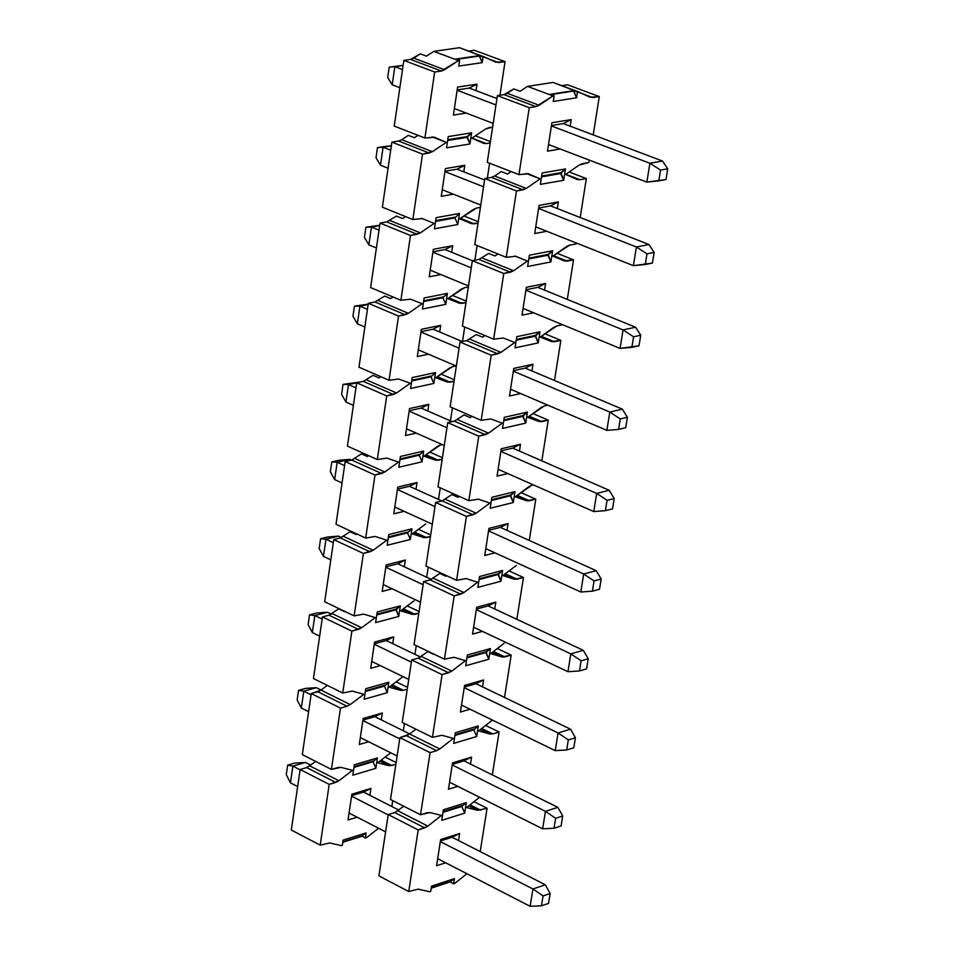 <?xml version="1.0" encoding="UTF-8"?>
<svg xmlns="http://www.w3.org/2000/svg" width="954" height="954" viewBox="0 0 954 954"><rect width="100%" height="100%" fill="white"/><g stroke="black" fill="none" stroke-linecap="round" stroke-linejoin="round"><path stroke-width="1.43" d="M487.267 162.299L497.392 95.662L504.034 94.625L513.824 88.901L520.168 91.286L527.49 86.373L553.093 82.438L527.49 86.373L553.01 95.901L535.898 106.621L504.034 94.625L497.392 95.662L529.267 107.671L535.898 106.621L529.267 107.671L497.392 95.662L487.267 162.299L518.964 174.642L529.267 107.671L518.964 174.642L487.267 162.299M561.811 85.681L567.523 84.787L599.279 96.557L593.233 134.884L599.279 96.557L567.523 84.787L561.811 85.681M540.143 178.875L528.182 173.664L518.964 174.642L528.552 173.807L540.143 178.875L526.107 173.425L540.143 178.875L526.298 188.403L540.143 178.875M501.208 171.565L494.661 176.025L526.298 188.403L494.661 176.025L501.208 171.565L507.504 174.022L501.208 171.565M511.082 171.577L507.504 174.022L511.082 171.577M563.313 123.591L551.46 125.534L563.313 123.591L571.219 119.608L563.313 123.591L662.493 161.035L667.717 168.81L665.975 179.555L667.717 168.81L660.55 170.098L658.809 180.855L665.975 179.555L646.86 182.119L548.514 144.531L646.86 182.119L658.809 180.855L660.55 170.098L667.717 168.81L662.493 161.035L563.313 123.591M570.194 126.19L571.219 119.608L551.889 122.756L547.489 151.161L560.213 149.003L547.489 151.161L551.889 122.756L571.219 119.608L570.194 126.19M534.693 233.551L546.821 231.273L534.693 233.551L539.058 205.42L534.693 233.551M558.352 201.914L539.058 205.42L558.352 201.914L550.482 205.861L558.352 201.914L557.315 208.544L558.352 201.914M538.664 208.02L550.482 205.861L538.664 208.02M415.92 729.178L409.624 734.02L439.794 748.973L453.4 738.408L441.905 735.295L432.436 737.335L442.084 674.621L451.802 671.115L465.457 660.681L453.937 657.306L444.457 659.178L454.187 595.892L463.93 592.529L477.608 582.238L466.077 578.589L456.584 580.306L466.411 516.412L476.177 513.204L489.891 503.068L478.348 499.145L468.831 500.683L478.741 436.205L488.531 433.152L502.269 423.147L490.714 418.949L481.186 420.32L491.203 355.234L500.993 352.336L514.778 342.486L503.211 338.002L493.659 339.207L503.772 273.5L513.586 270.757L527.407 261.074L514.898 256.03L527.407 261.074L515.816 256.292L506.252 257.318L516.46 190.979L526.298 188.403L523.078 189.81L491.429 177.408L494.661 176.025L491.429 177.408L523.078 189.81L516.46 190.979L484.799 178.565L491.429 177.408L484.799 178.565L516.46 190.979L506.252 257.318L474.782 244.582L484.799 178.565L474.782 244.582L506.252 257.318L515.816 256.292L527.407 261.074L513.586 270.757L482.164 257.985L513.586 270.757L510.378 272.2L478.956 259.416L488.698 253.454L494.959 255.982L488.698 253.454L478.956 259.416L510.378 272.2L503.772 273.5L472.337 260.68L478.956 259.416L472.337 260.68L503.772 273.5L493.659 339.207L462.404 326.077L472.337 260.68L462.404 326.077L493.659 339.207L503.211 338.002L514.778 342.486L500.993 352.336L469.797 339.183L500.993 352.336L497.797 353.827L466.589 340.661L476.308 334.568L482.521 337.179L476.308 334.568L466.589 340.661L497.797 353.827L491.203 355.234L459.983 342.033L466.589 340.661L459.983 342.033L491.203 355.234L481.186 420.32L450.145 406.821L459.983 342.033L450.145 406.821L481.186 420.32L490.714 418.949L502.269 423.147L488.531 433.152L457.538 419.617L488.531 433.152L485.336 434.678L454.331 421.143L464.038 414.942L470.203 417.625L464.038 414.942L454.331 421.143L485.336 434.678L478.741 436.205L447.736 422.634L454.331 421.143L447.736 422.634L478.741 436.205L468.831 500.683L437.993 486.814L447.736 422.634L437.993 486.814L468.831 500.683L478.348 499.145L489.891 503.068L476.177 513.204L445.387 499.312L476.177 513.204L472.981 514.79L442.191 500.874L451.874 494.566L458.003 497.32L451.874 494.566L442.191 500.874L472.981 514.79L466.411 516.412L435.608 502.484L442.191 500.874L435.608 502.484L466.411 516.412L456.584 580.306L425.961 566.068L435.608 502.484L425.961 566.068L456.584 580.306L466.077 578.589L477.608 582.238L463.93 592.529L433.354 578.267L463.93 592.529L460.746 594.151L430.171 579.877L439.818 573.449L445.912 576.276L439.818 573.449L430.171 579.877L460.746 594.151L454.187 595.892L423.6 581.582L430.171 579.877L423.6 581.582L454.187 595.892L444.457 659.178L414.036 644.594L423.6 581.582L414.036 644.594L444.457 659.178L453.937 657.306L465.457 660.681L451.802 671.115L421.429 656.507L451.802 671.115L448.63 672.773L418.257 658.153L427.881 651.618L433.939 654.516L427.881 651.618L418.257 658.153L448.63 672.773L442.084 674.621L411.699 659.965L418.257 658.153L411.699 659.965L442.084 674.621L432.436 737.335L402.218 722.405L411.699 659.965L402.218 722.405L432.436 737.335L441.905 735.295L453.4 738.408L439.794 748.973L409.624 734.02L415.92 729.178M446.687 575.703L445.912 576.276L446.687 575.703M459.268 496.39L458.003 497.32L459.268 496.39M472.003 416.326L470.203 417.625L472.003 416.326M484.87 335.51L482.521 337.179L484.87 335.51M497.905 253.931L494.959 255.982L497.905 253.931M566.473 246.561L552.879 256.137L564.231 260.871L573.533 259.858L567.296 299.401L573.533 259.858L556.993 253.239L573.533 259.858L567.105 261.11L553.535 255.672L567.105 261.11L564.231 260.871L552.879 256.137L569.621 245.154L566.473 246.561M553.773 327.389L540.202 337.108L551.555 341.556L540.441 336.941L551.555 341.556L560.833 340.375L554.501 380.503L560.833 340.375L544.889 333.757L560.833 340.375L554.417 341.747L541.335 336.297L554.417 341.747L551.555 341.556L540.202 337.108L556.909 325.934L553.773 327.389M541.192 407.465L527.657 417.339L538.986 421.501L528.266 416.886L538.986 421.501L548.252 420.154L541.836 460.842L548.252 420.154L532.869 413.535L548.252 420.154L541.86 421.62L529.22 416.194L541.86 421.62L538.986 421.501L527.657 417.339L544.317 405.963L541.192 407.465M528.731 486.79L515.22 496.819L526.536 500.707L516.186 496.092L526.536 500.707L535.79 499.192L529.291 540.441L535.79 499.192L520.92 492.586L535.79 499.192L529.398 500.778L517.199 495.341L529.398 500.778L526.536 500.707L515.22 496.819L531.843 485.252L528.731 486.79M516.376 565.4L502.901 575.56L514.206 579.185L504.201 574.582L514.206 579.185L523.448 577.504L516.853 619.313L523.448 577.504L509.066 570.909L523.448 577.504L517.068 579.197L505.274 573.771L517.068 579.197L514.206 579.185L502.901 575.56L516.376 565.4M504.129 643.294L490.69 653.597L501.983 656.948L492.3 652.357L501.983 656.948L511.201 655.112L504.535 697.446L511.201 655.112L497.296 648.529L511.201 655.112L504.845 656.901L493.433 651.499L504.845 656.901L501.983 656.948L490.69 653.597L504.129 643.294M492.002 720.473L478.598 730.919L492.002 720.473M378.905 875.891L388.218 814.585L394.753 812.569L403.781 806.249L394.753 812.569L424.721 827.869L427.881 826.128L397.913 810.84L427.881 826.128L418.198 829.932L408.729 891.501L418.162 889.152L429.634 891.74L430.731 891.37L431.542 886.147L454.462 878.61L453.639 883.821L454.724 883.464L466.876 873.709L454.724 883.464L453.639 883.821L454.462 878.61L450.061 881.961L453.639 883.821L450.121 881.591L431.28 887.78L450.121 881.591L454.462 878.61L431.542 886.147L430.731 891.37L429.634 891.74L418.162 889.152L408.729 891.501L418.198 829.932L424.721 827.869L394.753 812.569L388.218 814.585L418.198 829.932L388.218 814.585L378.905 875.891L408.729 891.501L378.905 875.891M485.622 725.445L499.085 732.004L492.324 774.875L499.085 732.004L485.622 725.445M492.729 733.912L499.085 732.004L492.729 733.912L481.687 728.51L492.729 733.912L489.879 734.008L492.729 733.912M480.506 729.428L489.879 734.008L478.598 730.919L489.879 734.008L480.506 729.428M390.508 799.5L399.905 737.633L409.624 734.02L406.452 735.713L436.622 750.679L439.794 748.973L436.622 750.679L406.452 735.713L399.905 737.633L430.087 752.634L436.622 750.679L430.087 752.634L399.905 737.633L390.508 799.5L420.535 814.776L430.087 752.634L420.535 814.776L390.508 799.5M427.058 812.736L420.535 814.776L429.968 812.569L427.058 812.736M533.358 484.882L531.843 485.252L533.358 484.882M547.811 405.164L544.317 405.963L547.811 405.164M562.61 324.73L556.909 325.934L562.61 324.73M576.037 243.926L569.621 245.154L576.037 243.926L576.192 242.948L576.037 243.926M569.18 171.97L586.34 178.589L580.199 217.536L586.34 178.589L569.18 171.97M579.913 179.734L586.34 178.589L579.913 179.734L565.817 174.296L579.913 179.734L577.146 179.471L579.913 179.734M565.662 174.403L577.027 179.424L565.662 174.403L579.305 164.982L565.662 174.403M582.441 163.623L579.305 164.982L588.88 162.502L582.441 163.623M589.262 160.105L588.88 162.502L589.262 160.105M582.655 93.802L592.828 97.582L599.279 96.557L589.954 97.213L578.565 91.894L577.468 92.073L576.574 97.773L553.237 101.47L554.131 95.734L550.279 94.291L573.628 90.642L578.565 91.894L553.093 82.438L582.655 93.802M522.029 315.166L533.62 312.781L522.029 315.166L526.358 287.297L522.029 315.166M545.616 283.457L526.358 287.297L545.616 283.457L537.782 287.369L545.616 283.457L544.567 290.135L545.616 283.457M525.976 289.742L537.782 287.369L525.976 289.742M509.484 396.029L520.586 393.537L509.484 396.029L513.765 368.411L509.484 396.029M532.988 364.237L513.765 368.411L532.988 364.237L525.201 368.125L532.988 364.237L531.938 370.963L532.988 364.237M513.407 370.689L525.201 368.125L513.407 370.689M497.046 476.129L507.731 473.554L497.046 476.129L501.291 448.774L497.046 476.129M520.479 444.266L501.291 448.774L520.479 444.266L512.727 448.118L520.479 444.266L519.417 451.051L520.479 444.266M500.969 450.884L512.727 448.118L500.969 450.884M484.727 555.49L495.031 552.831L484.727 555.49L488.937 528.385L484.727 555.49M508.088 523.555L488.937 528.385L508.088 523.555L500.373 527.383L508.088 523.555L507.027 530.388L508.088 523.555M488.627 530.352L500.373 527.383L488.627 530.352M472.528 634.124L482.474 631.381L472.528 634.124L476.69 607.269L472.528 634.124M495.806 602.117L476.69 607.269L495.806 602.117L488.138 605.909L495.806 602.117L494.732 608.998L495.806 602.117M476.416 609.069L488.138 605.909L476.416 609.069M460.436 712.03L470.06 709.227L460.436 712.03L464.562 685.425L460.436 712.03M483.642 679.963L464.562 685.425L483.642 679.963L475.998 683.732L483.642 679.963L482.569 686.88L483.642 679.963M464.312 687.083L475.998 683.732L464.312 687.083M448.452 789.232L457.789 786.346L448.452 789.232L452.542 762.866L448.452 789.232M471.586 757.106L452.542 762.866L471.586 757.106L463.99 760.839L471.586 757.106L470.501 764.059L471.586 757.106M452.315 764.369L463.99 760.839L452.315 764.369M436.574 865.731L445.649 862.786L436.574 865.731L440.629 839.603L436.574 865.731M459.649 833.534L440.629 839.603L459.649 833.534L452.077 837.242L459.649 833.534L458.552 840.546L459.649 833.534M440.426 840.963L452.077 837.242L440.426 840.963M480.22 851.6L487.065 808.217L477.882 810.363L466.601 807.537L479.6 797.27L466.601 807.537L477.882 810.363L487.065 808.217L480.22 851.6M429.968 812.569L441.463 815.42L427.881 826.128L441.463 815.42L429.968 812.569M441.738 820.357L443.383 809.791L466.339 802.612L464.693 813.13L441.738 820.357L464.693 813.13L461.855 806.428L442.99 812.343L461.855 806.428L466.339 802.612L443.383 809.791L441.738 820.357M453.675 743.404L455.332 732.744L478.336 725.934L476.678 736.536L453.675 743.404L476.678 736.536L473.816 729.834L454.915 735.451L473.816 729.834L478.336 725.934L455.332 732.744L453.675 743.404M465.719 665.749L467.388 654.993L490.439 648.553L488.758 659.25L465.719 665.749L488.758 659.25L485.884 652.548L466.947 657.855L485.884 652.548L490.439 648.553L467.388 654.993L465.719 665.749M477.871 587.366L479.564 576.514L502.651 570.456L500.957 581.26L477.871 587.366L500.957 581.26L498.06 574.546L479.087 579.543L498.06 574.546L502.651 570.456L479.564 576.514L477.871 587.366M490.141 508.267L491.847 497.308L514.981 491.632L513.276 502.531L490.141 508.267L513.276 502.531L510.354 495.818L491.346 500.504L510.354 495.818L514.981 491.632L491.847 497.308L490.141 508.267M502.531 428.429L504.237 417.363L527.419 412.08L525.702 423.087L502.531 428.429L525.702 423.087L522.768 416.373L503.724 420.726L522.768 416.373L527.419 412.08L504.237 417.363L502.531 428.429M515.029 347.84L516.758 336.679L539.976 331.789L538.235 342.891L515.029 347.84L538.235 342.891L535.289 336.178L516.209 340.208L535.289 336.178L539.976 331.789L516.758 336.679L515.029 347.84M527.645 266.488L529.387 255.219L552.652 250.747L550.899 261.956L527.645 266.488L550.899 261.956L547.93 255.231L528.814 258.928L547.93 255.231L552.652 250.747L529.387 255.219L527.645 266.488M540.381 184.372L542.146 172.996L565.448 168.93L563.671 180.258L540.381 184.372L563.671 180.258L560.69 173.533L541.538 176.884L560.69 173.533L565.448 168.93L542.146 172.996L540.381 184.372M474.019 801.67L487.065 808.217L474.019 801.67M470.024 804.83L480.721 810.208L470.024 804.83M468.796 805.796L477.882 810.363L468.796 805.796M431.232 888.162L450.061 881.961L431.232 888.162M541.669 176.073L560.809 172.722L541.669 176.073M528.933 258.129L548.049 254.432L528.933 258.129M516.329 339.409L535.409 335.391L516.329 339.409M503.843 419.939L522.887 415.586L503.843 419.939M491.465 499.717L510.473 495.043L491.465 499.717M479.206 578.768L498.179 573.771L479.206 578.768M467.066 657.091L486.003 651.785L467.066 657.091M455.022 734.687L473.935 729.083L455.022 734.687M443.097 811.592L461.974 805.677L443.097 811.592M576.574 97.773L573.569 91.047L551.042 94.577L573.628 90.642L550.279 94.291L554.131 95.734L553.237 101.47L576.574 97.773L577.468 92.073L573.628 90.642L576.574 97.773M565.448 168.93L560.809 172.722L563.671 180.258L565.448 168.93M552.652 250.747L548.049 254.432L550.899 261.956L552.652 250.747M539.976 331.789L535.409 335.391L538.235 342.891L539.976 331.789M527.419 412.08L522.887 415.586L525.702 423.087L527.419 412.08M514.981 491.632L510.473 495.043L513.276 502.531L514.981 491.632M502.651 570.456L498.179 573.771L500.957 581.26L502.651 570.456M490.439 648.553L486.003 651.785L488.758 659.25L490.439 648.553M478.336 725.934L473.816 729.834L476.678 736.536L478.336 725.934M466.339 802.612L461.855 806.428L464.693 813.13L466.339 802.612M513.824 88.901L507.266 93.289L539.129 105.274L553.01 95.901L527.49 86.373L520.168 91.286L513.824 88.901M504.034 94.625L535.898 106.621L539.129 105.274L507.266 93.289L504.034 94.625M286.283 774.66L287.667 765.144L294.81 763.057L305.411 762.449L310.813 765.203L305.411 762.449L294.81 763.057L287.667 765.144L286.283 774.66L290.445 782.852L286.283 774.66M363.522 792.082L398.855 810.101L363.522 792.082L370.951 788.421L351.871 794.205L348.007 819.999L357.118 817.184L348.007 819.999L351.871 794.205L370.951 788.421L363.522 792.082L351.644 795.672L363.522 792.082M452.077 837.242L545.33 884.799L550.136 893.528L548.538 903.402L550.136 893.528L543.076 895.925L541.467 905.811L548.538 903.402L541.467 905.811L530.138 906.3L437.671 858.672L530.138 906.3L541.467 905.811L543.076 895.925L550.136 893.528L545.33 884.799L452.077 837.242M385.595 831.852L349.057 813.035L385.595 831.852M297.66 786.561L290.445 782.852L292.878 766.122L287.667 765.144L292.878 766.122L305.411 762.449L292.878 766.122L300.105 769.818L292.878 766.122L290.445 782.852L297.66 786.561M351.573 796.161L388.171 814.895L351.573 796.161M440.331 841.583L532.94 888.973L545.33 884.799L532.94 888.973L543.076 895.925L532.94 888.973L530.138 906.3L532.94 888.973L440.331 841.583M297.147 699.95L298.542 690.338L305.709 688.359L316.37 687.679L321.104 690.028L316.37 687.679L305.709 688.359L298.542 690.338L297.147 699.95L301.345 708.047L297.147 699.95M374.839 716.657L409.719 733.948L374.839 716.657L382.315 712.984L363.188 718.469L359.3 744.49L368.673 741.747L359.3 744.49L363.188 718.469L382.315 712.984L374.839 716.657L362.949 720.079L374.839 716.657M463.99 760.839L557.863 807.358L562.717 815.992L561.095 825.949L562.717 815.992L555.633 818.282L554.024 828.251L561.095 825.949L554.024 828.251L542.635 828.823L449.537 782.22L542.635 828.823L554.024 828.251L555.633 818.282L562.717 815.992L557.863 807.358L463.99 760.839M397.114 755.985L360.338 737.573L397.114 755.985M308.607 711.684L301.345 708.047L303.813 691.161L298.542 690.338L303.813 691.161L316.37 687.679L303.813 691.161L311.076 694.786L303.813 691.161L301.345 708.047L308.607 711.684M362.878 720.544L399.714 738.861L362.878 720.544M452.22 764.965L545.449 811.329L557.863 807.358L545.449 811.329L555.633 818.282L545.449 811.329L542.635 828.823L545.449 811.329L452.22 764.965M308.106 624.572L309.525 614.877L316.704 613.005L327.413 612.253L331.396 614.161L327.413 612.253L316.704 613.005L309.525 614.877L308.106 624.572L312.352 632.574L308.106 624.572M386.275 640.563L420.607 657.079L386.275 640.563L393.775 636.855L374.612 642.042L370.689 668.301L380.36 665.63L370.689 668.301L374.612 642.042L393.775 636.855L386.275 640.563L374.35 643.795L386.275 640.563M475.998 683.732L570.516 729.19L575.417 737.728L573.783 747.781L575.417 737.728L568.322 739.899L566.7 749.963L573.783 747.781L566.7 749.963L555.24 750.619L461.509 705.066L555.24 750.619L566.7 749.963L568.322 739.899L575.417 737.728L570.516 729.19L475.998 683.732M408.741 679.415L371.714 661.42L408.741 679.415M319.65 636.127L312.352 632.574L314.832 615.545L309.525 614.877L314.832 615.545L327.413 612.253L314.832 615.545L322.142 619.074L314.832 615.545L312.352 632.574L319.65 636.127M374.29 644.248L411.365 662.148L374.29 644.248M464.216 687.655L558.078 732.97L570.516 729.19L558.078 732.97L568.322 739.899L558.078 732.97L555.24 750.619L558.078 732.97L464.216 687.655M319.173 548.514L320.592 538.736L327.782 536.971L338.563 536.136L341.592 537.555L338.563 536.136L327.782 536.971L320.592 538.736L319.173 548.514L323.454 556.42L319.173 548.514M397.806 563.778L431.387 579.448L397.806 563.778L405.343 560.034L386.143 564.923L382.184 591.42L392.177 588.821L382.184 591.42L386.143 564.923L405.343 560.034L397.806 563.778L385.857 566.819L397.806 563.778M488.138 605.909L583.288 650.306L588.224 658.737L586.579 668.885L588.224 658.737L581.129 660.788L579.483 670.948L586.579 668.885L579.483 670.948L567.952 671.676L473.601 627.207L567.952 671.676L579.483 670.948L581.129 660.788L588.224 658.737L583.288 650.306L488.138 605.909M420.476 602.165L383.21 584.587L420.476 602.165M330.799 559.891L323.454 556.42L325.958 539.237L320.592 538.736L325.958 539.237L338.563 536.136L325.958 539.237L333.316 542.683L325.958 539.237L323.454 556.42L330.799 559.891M385.798 567.248L423.123 584.73L385.798 567.248M476.332 609.63L570.826 653.872L583.288 650.306L570.826 653.872L581.129 660.788L570.826 653.872L567.952 671.676L570.826 653.872L476.332 609.63M330.334 471.777L331.765 461.915L338.98 460.257L349.808 459.351L351.477 460.102L349.808 459.351L338.98 460.257L331.765 461.915L330.334 471.777L334.651 479.588L330.334 471.777M409.445 486.29L441.881 500.957L409.445 486.29L417.017 482.521L397.782 487.1L393.787 513.836L404.126 511.32L393.787 513.836L397.782 487.1L417.017 482.521L409.445 486.29L397.472 489.14L409.445 486.29M500.373 527.383L596.178 570.671L601.163 579.006L599.506 589.25L601.163 579.006L594.056 580.926L592.398 591.182L599.506 589.25L592.398 591.182L580.795 592.005L485.801 548.622L580.795 592.005L592.398 591.182L594.056 580.926L601.163 579.006L596.178 570.671L500.373 527.383M432.317 524.187L394.801 507.051L432.317 524.187M342.045 482.962L334.651 479.588L337.179 462.249L331.765 461.915L337.179 462.249L349.808 459.351L337.179 462.249L344.585 465.612L337.179 462.249L334.651 479.588L342.045 482.962M397.413 489.557L434.988 506.598L397.413 489.557M488.555 530.877L583.693 574.022L596.178 570.671L583.693 574.022L594.056 580.926L583.693 574.022L580.795 592.005L583.693 574.022L488.555 530.877M341.592 394.348L343.046 384.39L360.934 381.886L343.046 384.39L341.592 394.348L345.956 402.051L341.592 394.348M421.179 408.097L452.148 421.632L421.179 408.097L428.799 404.305L409.528 408.562L405.486 435.549L416.218 433.116L405.486 435.549L409.528 408.562L428.799 404.305L421.179 408.097L409.194 410.757L421.179 408.097M512.727 448.118L609.189 490.284L614.221 498.513L612.551 508.852L614.221 498.513L607.102 500.313L605.42 510.676L612.551 508.852L605.42 510.676L593.758 511.571L498.107 469.296L593.758 511.571L605.42 510.676L607.102 500.313L614.221 498.513L609.189 490.284L512.727 448.118M444.266 445.506L406.499 428.811L444.266 445.506M353.397 405.343L345.956 402.051L348.496 384.557L343.046 384.39L348.496 384.557L356.689 382.816L348.496 384.557L355.961 387.837L348.496 384.557L345.956 402.051L353.397 405.343M409.135 411.162L446.961 427.75L409.135 411.162M500.886 451.397L596.691 493.421L609.189 490.284L596.691 493.421L607.102 500.313L596.691 493.421L593.758 511.571L596.691 493.421L500.886 451.397M352.956 316.215L354.423 306.162L368.208 304.111L354.423 306.162L352.956 316.215L357.356 323.823L352.956 316.215M433.033 329.19L462.296 341.556L433.033 329.19L440.688 325.362L421.37 329.309L417.303 356.534L428.465 354.196L417.303 356.534L421.37 329.309L440.688 325.362L433.033 329.19L421.024 331.658L433.033 329.19M525.201 368.125L622.33 409.147L627.41 417.268L625.717 427.702L627.41 417.268L620.267 418.937L618.574 429.395L625.717 427.702L618.574 429.395L606.851 430.385L510.533 389.244L606.851 430.385L618.574 429.395L620.267 418.937L627.41 417.268L622.33 409.147L525.201 368.125M456.322 366.097L418.305 349.856L456.322 366.097M364.857 327.019L357.356 323.823L359.932 306.162L354.423 306.162L359.932 306.162L368.137 304.553L359.932 306.162L367.433 309.346L359.932 306.162L357.356 323.823L364.857 327.019M420.964 332.028L459.041 348.174L420.964 332.028M513.335 371.178L609.809 412.056L622.33 409.147L609.809 412.056L620.267 418.937L609.809 412.056L606.851 430.385L609.809 412.056L513.335 371.178M364.428 237.367L365.907 227.231L379.74 225.239L365.907 227.231L364.428 237.367L368.864 244.868L364.428 237.367M444.993 249.554L472.325 260.704L444.993 249.554L452.685 245.703L433.331 249.316L429.228 276.803L440.867 274.549L429.228 276.803L433.331 249.316L452.685 245.703L444.993 249.554L432.961 251.82L444.993 249.554M537.782 287.369L635.591 327.234L640.718 335.236L639.001 345.777L640.718 335.236L633.563 336.786L631.858 347.339L639.001 345.777L620.064 348.413L523.078 308.44L620.064 348.413L631.858 347.339L633.563 336.786L640.718 335.236L635.591 327.234L537.782 287.369M468.497 285.938L430.218 270.161L468.497 285.938M376.413 247.98L368.864 244.868L371.464 227.052L365.907 227.231L379.692 225.585L371.464 227.052L379.012 230.152L371.464 227.052L368.864 244.868L376.413 247.98M432.901 252.178L471.24 267.859L432.901 252.178M525.904 290.207L623.045 329.917L635.591 327.234L623.045 329.917L633.563 336.786L623.045 329.917L620.064 348.413L623.045 329.917L525.904 290.207M376.007 157.804L377.486 147.572L391.378 145.652L377.486 147.572L376.007 157.804L380.479 165.197L376.007 157.804M457.061 169.192L484.584 179.996L457.061 169.192L464.789 165.292L445.399 168.584L441.261 196.321L453.436 194.187L441.261 196.321L445.399 168.584L464.789 165.292L457.061 169.192L445.005 171.243L457.061 169.192M550.482 205.861L648.97 244.534L654.158 252.428L652.429 263.065L654.158 252.428L646.991 253.836L645.262 264.496L652.429 263.065L633.396 265.665L535.731 226.873L633.396 265.665L645.262 264.496L646.991 253.836L654.158 252.428L648.97 244.534L550.482 205.861M480.78 205.038L442.239 189.739L480.78 205.038M388.075 168.214L380.479 165.197L383.091 147.226L377.486 147.572L391.343 145.879L383.091 147.226L390.711 150.219L383.091 147.226L380.479 165.197L388.075 168.214M444.958 171.589L483.559 186.781L444.958 171.589M538.593 208.461L636.413 246.991L648.97 244.534L636.413 246.991L646.991 253.836L636.413 246.991L633.396 265.665L636.413 246.991L538.593 208.461M387.682 77.501L389.184 67.174L403.113 65.337L389.184 67.174L387.682 77.501L392.201 84.799L387.682 77.501M469.249 88.078L496.951 98.536L469.249 88.078L457.169 89.915L469.249 88.078L477.012 84.155L469.249 88.078M493.182 123.388L454.378 108.553L493.182 123.388M399.845 87.72L392.201 84.799L394.837 66.649L389.184 67.174L403.101 65.456L394.837 66.649L402.505 69.547L394.837 66.649L392.201 84.799L399.845 87.72M457.121 90.236L495.985 104.952L457.121 90.236M551.4 125.952L649.901 163.265L662.493 161.035L649.901 163.265L660.55 170.098L649.901 163.265L646.86 182.119L649.901 163.265L551.4 125.952M394.24 126.083L403.84 60.388L410.518 59.422L420.32 53.853L426.462 56.155L433.784 51.373L459.506 47.7L433.784 51.373L458.469 60.603L441.356 71.025L410.518 59.422L403.84 60.388L434.69 72.015L441.356 71.025L434.69 72.015L403.84 60.388L394.24 126.083L424.912 138.02L434.69 72.015L424.912 138.02L394.24 126.083M468.581 51.063L474.317 50.24L505.048 61.628L499.944 95.257L505.048 61.628L474.317 50.24L468.581 51.063M446.257 142.396L434.177 137.137L424.912 138.02L434.547 137.281L446.257 142.396L432.09 136.887L446.257 142.396L432.4 151.674L446.257 142.396M408.336 135.349L401.777 139.701L432.4 151.674L401.777 139.701L408.336 135.349L414.43 137.722L408.336 135.349M418.007 135.337L414.43 137.722L418.007 135.337M476.034 90.642L477.012 84.155L457.586 87.1L453.4 115.088L466.196 113.073L453.4 115.088L457.586 87.1L477.012 84.155L476.034 90.642M463.811 171.839L464.789 165.292L463.811 171.839M327.294 685.377L320.997 690.1L350.225 704.589L363.844 694.297L352.241 691.09L342.724 693.009L351.895 631.119L361.649 627.756L375.292 617.596L363.677 614.137L354.149 615.89L363.391 553.439L373.169 550.219L386.847 540.191L375.22 536.47L365.668 538.068L375.005 475.044L384.796 471.968L398.522 462.094L386.859 458.099L377.307 459.53L386.716 395.922L396.542 393L410.292 383.269L398.617 379L389.041 380.264L398.545 316.072L408.384 313.306L422.169 303.718L410.482 299.174L400.883 300.272L410.482 235.483L420.332 232.871L434.153 223.427L421.537 218.335L434.153 223.427L422.455 218.609L412.843 219.527L422.527 154.131L432.4 151.674L429.181 153.022L398.557 141.037L401.777 139.701L398.557 141.037L429.181 153.022L422.527 154.131L391.891 142.11L398.557 141.037L391.891 142.11L422.527 154.131L412.843 219.527L382.375 207.197L391.891 142.11L382.375 207.197L412.843 219.527L422.455 218.609L434.153 223.427L420.332 232.871L389.924 220.505L420.332 232.871L417.125 234.267L386.704 221.888L396.459 216.081L402.516 218.538L396.459 216.081L386.704 221.888L417.125 234.267L410.482 235.483L380.05 223.081L386.704 221.888L380.05 223.081L410.482 235.483L400.883 300.272L370.617 287.571L380.05 223.081L370.617 287.571L400.883 300.272L410.482 299.174L422.169 303.718L408.384 313.306L378.166 300.57L408.384 313.306L405.176 314.748L374.958 302.001L384.689 296.074L390.699 298.602L384.689 296.074L374.958 302.001L405.176 314.748L398.545 316.072L368.327 303.3L374.958 302.001L368.327 303.3L398.545 316.072L389.041 380.264L358.978 367.195L368.327 303.3L358.978 367.195L389.041 380.264L398.617 379L410.292 383.269L396.542 393L366.527 379.907L396.542 393L393.334 394.491L363.319 381.373L373.026 375.339L379 377.939L373.026 375.339L363.319 381.373L393.334 394.491L386.716 395.922L356.701 382.792L363.319 381.373L356.701 382.792L386.716 395.922L377.307 459.53L347.435 446.102L356.701 382.792L347.435 446.102L377.307 459.53L386.859 458.099L398.522 462.094L384.796 471.968L354.983 458.516L384.796 471.968L381.6 473.494L351.787 460.031L361.471 453.889L367.409 456.561L361.471 453.889L351.787 460.031L381.6 473.494L375.005 475.044L345.181 461.545L351.787 460.031L345.181 461.545L375.005 475.044L365.668 538.068L336.011 524.283L345.181 461.545L336.011 524.283L365.668 538.068L375.22 536.47L386.847 540.191L373.169 550.219L343.559 536.41L373.169 550.219L369.985 551.794L340.363 537.973L350.023 531.712L355.925 534.455L350.023 531.712L340.363 537.973L369.985 551.794L363.391 553.439L333.769 539.594L340.363 537.973L333.769 539.594L363.391 553.439L354.149 615.89L324.682 601.759L333.769 539.594L324.682 601.759L354.149 615.89L363.677 614.137L375.292 617.596L361.649 627.756L332.231 613.601L361.649 627.756L358.466 629.366L329.047 615.199L338.682 608.843L344.537 611.657L338.682 608.843L329.047 615.199L358.466 629.366L351.895 631.119L322.464 616.928L329.047 615.199L322.464 616.928L351.895 631.119L342.724 693.009L313.449 678.532L322.464 616.928L313.449 678.532L342.724 693.009L352.241 691.09L363.844 694.297L350.225 704.589L320.997 690.1L327.294 685.377M356.689 533.894L355.925 534.455L356.689 533.894M368.673 455.654L367.409 456.561L368.673 455.654M380.801 376.687L379 377.939L380.801 376.687M393.06 296.98L390.699 298.602L393.06 296.98M405.462 216.534L402.516 218.538L405.462 216.534M473.363 209.463L459.756 218.788L471.228 223.57L478.037 223.117L474.126 223.832L460.412 218.335L474.126 223.832L471.228 223.57L459.756 218.788L476.511 208.091L473.363 209.463M461.295 289.169L447.712 298.638L459.172 303.145L447.951 298.471L459.172 303.145L465.969 302.573L462.07 303.348L448.845 297.851L462.07 303.348L459.172 303.145L447.712 298.638L464.431 287.75L461.295 289.169M449.334 368.137L435.787 377.76L447.235 381.994L436.395 377.331L447.235 381.994L454.021 381.302L450.121 382.149L437.349 376.651L450.121 382.149L447.235 381.994L435.787 377.76L452.458 366.694L449.334 368.137M437.481 446.4L423.958 456.167L435.394 460.126L424.935 455.475L435.394 460.126L442.167 459.315L438.28 460.222L425.949 454.736L438.28 460.222L435.394 460.126L423.958 456.167L440.605 444.91L437.481 446.4M425.722 523.961L412.247 533.87L423.671 537.555L413.547 532.904L423.671 537.555L430.433 536.625L426.545 537.603L414.62 532.117L426.545 537.603L423.671 537.555L412.247 533.87L425.722 523.961M414.084 600.817L400.644 610.858L412.045 614.293L402.254 609.654L412.045 614.293L418.794 613.243L414.918 614.281L403.387 608.807L414.918 614.281L412.045 614.293L400.644 610.858L414.084 600.817M402.552 676.982L389.137 687.166L402.552 676.982M291.304 830.028L300.152 769.52L306.699 767.588L315.738 761.447L306.699 767.588L335.748 782.423L338.908 780.73L309.871 765.919L338.908 780.73L329.202 784.391L320.198 845.161L329.667 842.942L341.234 845.638L342.343 845.292L343.106 840.128L366.121 832.937L365.346 838.077L366.431 837.743L378.583 828.239L366.431 837.743L365.346 838.077L366.121 832.937L361.924 835.907L365.346 838.077L361.924 835.907L342.856 841.881L361.924 835.907L366.121 832.937L343.106 840.128L342.343 845.292L341.234 845.638L329.667 842.942L320.198 845.161L329.202 784.391L335.748 782.423L306.699 767.588L300.152 769.52L329.202 784.391L300.152 769.52L291.304 830.028L320.198 845.161L291.304 830.028M396.16 681.836L407.537 687.381L396.16 681.836M404.448 723.502L403.339 730.788L404.448 723.502M403.399 690.279L407.263 689.182L403.399 690.279L392.225 684.817L403.399 690.279L400.525 690.35L403.399 690.279M391.045 685.711L400.525 690.35L389.137 687.166L400.525 690.35L391.045 685.711M302.323 754.626L311.254 693.57L320.997 690.1L317.825 691.745L347.053 706.246L350.225 704.589L347.053 706.246L317.825 691.745L311.254 693.57L340.495 708.106L347.053 706.246L340.495 708.106L311.254 693.57L302.323 754.626L331.42 769.425L340.495 708.106L331.42 769.425L302.323 754.626M337.966 767.481L331.42 769.425L340.9 767.362L337.966 767.481M407.251 605.921L419.056 611.502L407.251 605.921M416.278 645.679L414.954 654.361L416.278 645.679M418.424 529.327L430.683 534.956L418.424 529.327M428.215 567.129L426.676 577.242L428.215 567.129M429.67 452.041L442.417 457.705L429.67 452.041M440.271 487.84L438.506 499.431L440.271 487.84M442.119 444.564L440.605 444.91L442.119 444.564M440.998 374.063L454.247 379.764L440.998 374.063M452.434 407.823L450.443 420.893L452.434 407.823M455.964 365.942L452.458 366.694L455.964 365.942M452.399 295.37L466.196 301.094L452.399 295.37M464.705 327.055L462.511 341.508L464.705 327.055M468.342 286.987L464.431 287.75L468.342 286.987M463.871 215.962L478.252 221.722L463.871 215.962M477.107 245.524L474.877 260.203L477.107 245.524M480.422 207.388L476.511 208.091L480.422 207.388M475.426 135.826L490.416 141.609L475.426 135.826M489.617 163.217L487.351 178.124L489.617 163.217M486.29 143.577L490.213 142.933L486.29 143.577L472.063 138.091L486.29 143.577L483.511 143.303L486.29 143.577M471.908 138.199L483.392 143.255L471.908 138.199L485.55 129.017L471.908 138.199M488.698 127.693L485.55 129.017L492.622 127.061L488.698 127.693M488.293 58.778L498.572 62.594L505.048 61.628L495.675 62.201L484.167 56.858L483.058 57.013L482.211 62.642L458.755 66.088L459.601 60.436L455.881 59.041L479.337 55.642L484.167 56.858L459.506 47.7L488.293 58.766M451.695 252.285L452.685 245.703L451.695 252.285M439.687 332.004L440.688 325.362L439.687 332.004M427.797 410.995L428.799 404.305L427.797 410.995M416.004 489.259L417.017 482.521L416.004 489.259M404.329 566.819L405.343 560.034L404.329 566.819M392.75 643.676L393.775 636.855L392.75 643.676M381.278 719.853L382.315 712.984L381.278 719.853M369.913 795.338L370.951 788.421L369.913 795.338M391.832 806.524L392.726 800.621L391.832 806.524M395.838 764.44L389.113 765.716L377.736 762.783L390.723 752.778L377.736 762.783L389.113 765.716L395.838 764.44M340.9 767.362L352.491 770.307L338.908 780.73L352.491 770.307L340.9 767.362M352.813 775.185L354.375 764.762L377.426 757.917L375.864 768.304L352.813 775.185L375.864 768.304L373.086 761.721L353.982 767.398L373.086 761.721L377.426 757.917L354.375 764.762L352.813 775.185M364.166 699.234L365.728 688.716L388.827 682.241L387.252 692.711L364.166 699.234L387.252 692.711L384.462 686.129L365.31 691.507L384.462 686.129L388.827 682.241L365.728 688.716L364.166 699.234M375.614 622.604L377.2 611.991L400.346 605.862L398.748 616.427L375.614 622.604L398.748 616.427L395.946 609.844L376.758 614.936L395.946 609.844L400.346 605.862L377.2 611.991L375.614 622.604M387.157 545.271L388.767 534.562L411.949 528.802L410.351 539.463L387.157 545.271L410.351 539.463L407.525 532.881L388.302 537.662L407.525 532.881L411.949 528.802L388.767 534.562L387.157 545.271M398.82 467.233L400.441 456.429L423.671 451.051L422.05 461.808L398.82 467.233L422.05 461.808L419.211 455.213L399.953 459.685L419.211 455.213L423.671 451.051L400.441 456.429L398.82 467.233M410.59 388.481L412.211 377.569L435.501 372.573L433.867 383.425L410.59 388.481L433.867 383.425L431.005 376.83L411.711 380.992L431.005 376.83L435.501 372.573L412.211 377.569L410.59 388.481M422.467 309.001L424.101 297.982L447.438 293.379L445.78 304.338L422.467 309.001L445.78 304.338L442.906 297.743L423.576 301.571L442.906 297.743L447.438 293.379L424.101 297.982L422.467 309.001M434.452 228.781L436.109 217.667L459.482 213.457L457.813 224.512L434.452 228.781L457.813 224.512L454.927 217.917L435.549 221.423L454.927 217.917L459.482 213.457L436.109 217.667L434.452 228.781M446.544 147.81L448.213 136.601L471.634 132.797L469.952 143.959L446.544 147.81L469.952 143.959L467.043 137.352L447.629 140.524L467.043 137.352L471.634 132.797L448.213 136.601L446.544 147.81M385.154 757.071L396.113 762.58L385.154 757.071M381.147 760.159L391.975 765.597L381.147 760.159M379.93 761.101L389.113 765.716L379.93 761.101M342.796 842.251L361.876 836.276L342.796 842.251M447.748 139.725L467.162 136.553L447.748 139.725M435.668 220.624L455.046 217.13L435.668 220.624M423.683 300.784L443.026 296.956L423.683 300.784M411.818 380.217L431.125 376.055L411.818 380.217M400.06 458.91L419.331 454.438L400.06 458.91M388.409 536.899L407.644 532.117L388.409 536.899M376.866 614.173L396.053 609.093L376.866 614.173M365.43 690.756L384.581 685.377L365.43 690.756M354.089 766.658L373.205 760.982L354.089 766.658M482.211 62.642L479.278 56.036L456.644 59.327L479.337 55.642L455.881 59.041L459.601 60.436L458.755 66.088L482.211 62.642L483.058 57.013L479.337 55.642L482.211 62.642M471.634 132.797L467.162 136.553L469.952 143.959L471.634 132.797M459.482 213.457L454.927 217.917L457.813 224.512L459.482 213.457M447.438 293.379L442.906 297.743L445.78 304.338L447.438 293.379M435.501 372.573L431.005 376.83L433.867 383.425L435.501 372.573M423.671 451.051L419.211 455.213L422.05 461.808L423.671 451.051M411.949 528.802L407.525 532.881L410.351 539.463L411.949 528.802M400.346 605.862L396.053 609.093L398.748 616.427L400.346 605.862M388.827 682.241L384.462 686.129L387.252 692.711L388.827 682.241M377.426 757.917L373.086 761.721L375.864 768.304L377.426 757.917M420.32 53.853L413.75 58.134L444.588 69.725L458.469 60.603L433.784 51.373L426.462 56.155L420.32 53.853M410.518 59.422L441.356 71.025L444.588 69.725L413.75 58.134L410.518 59.422"/></g></svg>
